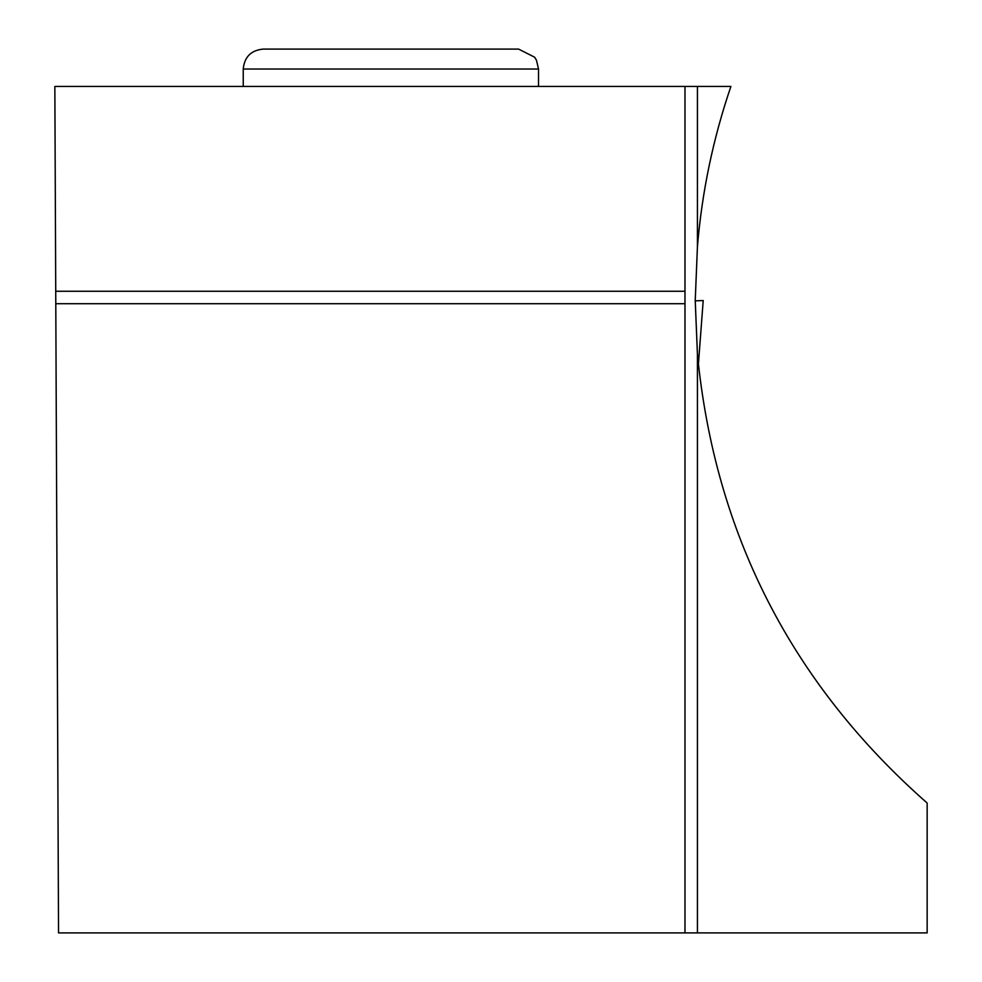 <?xml version="1.0" encoding="UTF-8"?>
<svg xmlns="http://www.w3.org/2000/svg" width="982" height="982" viewBox="0 0 982 982"><rect width="100%" height="100%" fill="white"/><g stroke="black" fill="none" stroke-linecap="round" stroke-linejoin="round"><path stroke-width="1.47" d="M695.231 300.848L703.21 300.553L698.362 364.788L703.21 300.553M697.429 932.9L697.429 354.416C715.056 534.134 791.627 683.681 927.155 803.031L927.155 932.9L684.982 932.9L684.982 303.708L55.79 303.708L58.539 932.9L684.982 932.9M697.429 354.416L695.231 300.553L697.429 246.678L697.429 86.441L54.845 86.441L55.79 303.708M697.429 86.441L730.903 86.441C713.128 138.474 701.97 191.883 697.429 246.678M684.982 303.708L684.982 291.261L55.741 291.261M684.982 86.441L684.982 291.261M263.164 49.1L518.594 49.1L263.164 49.1C251.061 50.278 244.432 56.919 243.241 69.022L538.517 69.022L538.517 86.441M243.241 69.022L243.241 86.441M538.517 69.022L536.479 60.258L534.613 57.189L518.594 49.1"/></g></svg>
